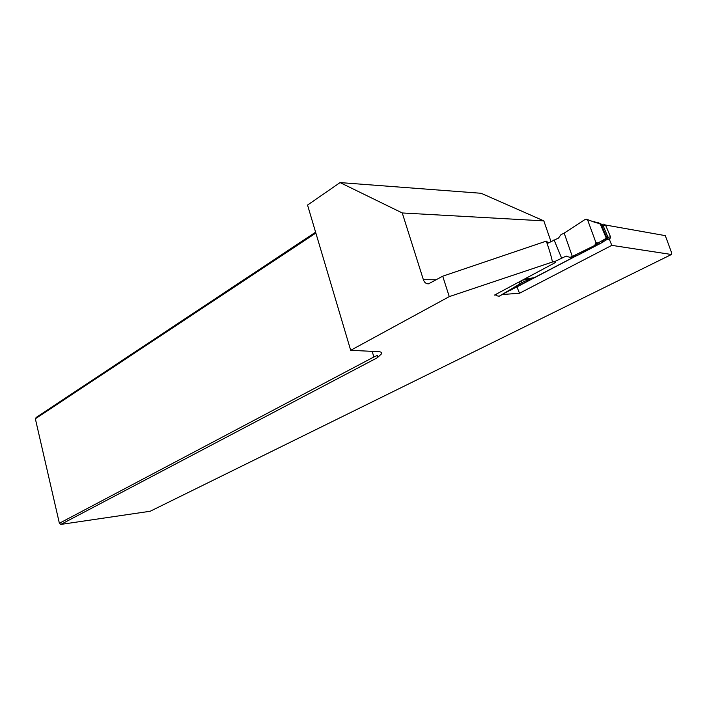 <?xml version="1.0" encoding="UTF-8"?>
<svg xmlns="http://www.w3.org/2000/svg" width="707" height="707" viewBox="0 0 707 707"><rect width="100%" height="100%" fill="white"/><g stroke="black" fill="none" stroke-linecap="round" stroke-linejoin="round"><path stroke-width="1.06" d="M402.256 212.957L340.076 182.583L481.14 193.285L543.833 220.876L402.256 212.957L423.369 279.707C424.412 282.561 426.144 283.931 428.566 283.816L442.715 276.198L546.29 241.114C549.578 250.525 551.619 257.507 552.423 262.032C554.756 261.546 555.835 261.67 555.631 262.403L494.485 295.093L496.544 294.943M552.423 262.032L449.263 296.622L442.715 276.198M340.076 182.583L307.545 205.065L350.69 350.31L449.263 296.622M350.69 350.31L378.386 351.653C381.064 351.812 382.133 352.51 381.603 353.756L377.344 357.733L60.846 524.417L150.202 511.249L671.464 254.493L611.811 245.356L608.453 237.137M502.253 294.527L519.512 293.255L611.811 245.356M605.528 225.02L665.296 235.634L671.65 252.832L671.464 254.493M547.147 241.829L546.29 241.114M315.861 233.054L35.35 418.765L36.216 417.413L315.605 232.196M550.956 241.494L543.833 220.876M35.35 418.765L59.379 523.268L373.87 356.982L377.326 355.444L377.344 357.733M372.174 351.352L373.87 356.982M377.785 356.964L377.326 355.444M59.379 523.268L60.846 524.417M519.512 293.255L516.958 286.936M496.181 294.2L496.986 295.844L499.195 296.215L506.619 292.097M518.982 282.173L519.804 283.922L499.363 296.118M576.426 255.687L506.689 292.053L522.738 282.19L519.875 283.878L521.271 282.773L521.192 281.015M554.315 261.749L566.068 256.128L570.072 257.383L572.299 256.429L564.177 233.107L585.007 219.524L586.748 219.276L594.879 222.343L594.083 221.556M534.527 277.604L524.435 279.3M564.177 233.107L560.951 234.689L558.503 238.065L547.138 243.57M603.787 241.458L605.351 240.46L606.138 238.232L602.717 240.398L601.922 242.642L602.55 242.342L603.354 240.159M605.439 240.415L603.919 241.361M576.832 255.572L515.924 287.422M535.119 277.33L535.994 276.879M517.524 286.68L516.923 286.892M609.328 239.266L607.393 239.54L607.993 237.243L607.26 239.585M601.781 224.375L603.866 224.128L605.572 225.109L610.53 236.863L609.805 239.205M561.526 257.931L554.041 239.814M522.738 282.19L530.1 278.929L522.941 280.087M510.763 290.082L533.573 277.975L530.1 278.929M533.573 277.975L534.359 277.692M587.163 219.462L594.879 222.343M570.196 257.383L596.991 244.825L598.078 242.934L596.089 242.89L594.578 245.603L601.922 242.642M587.526 219.727L596.028 242.863L594.578 245.603M572.299 256.429L594.384 245.629M597.159 222.466L598.643 223.341L595.153 222.413M598.078 242.934L602.717 240.398M598.643 223.341L601.339 224.596L606.853 237.702L606.208 238.038L600.296 223.995M602.673 242.271L603.557 240.027M600.057 223.801L598.776 222.917M571.645 257.109L577.566 255.36L591.291 248.21M577.566 255.36L602.444 242.395L603.248 240.203M601.922 224.402L600.19 223.606M601.136 224.428L603.009 225.418L605.572 225.109M610.53 236.863L607.976 237.207L603.009 225.418M606.129 240.053L606.853 237.702L607.976 237.207M423.369 279.707L436.396 279.76M566.537 256.111L565.768 256.226M509.544 290.294L504.621 292.998M506.848 291.956L500.317 295.544M521.271 282.773L521.872 282.676M522.075 282.561L521.289 282.694M597.008 242.943L595.639 245.347L570.531 257.33M597.459 223.05L594.552 221.751M597.397 222.484L598.767 223.368M597.769 222.572L599.059 223.456M598.219 222.67L599.191 223.5M603 242.059L603.645 239.965M606.085 240.071L606.818 237.72L601.259 224.534L599.589 223.235M381.603 353.756L381.153 352.263M547.112 241.732L547.731 243.243M555.172 261.29L555.41 261.855M509.473 290.648L507.661 291.531M510.861 290.047L509.553 290.612M515.995 287.387L517.224 286.821M603.23 241.856L603.769 241.467M570.169 257.392L571.106 257.251"/></g></svg>
